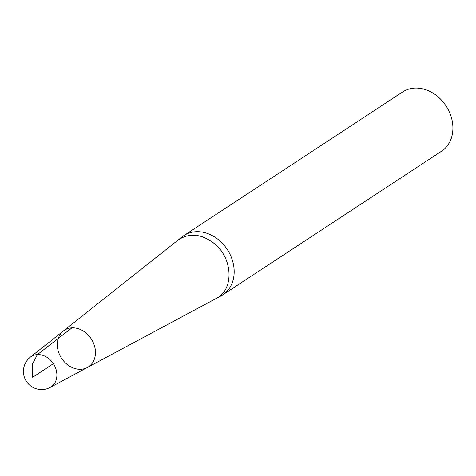 <?xml version="1.0" encoding="UTF-8"?>
<svg xmlns="http://www.w3.org/2000/svg" width="476" height="476" viewBox="0 0 476 476"><rect width="100%" height="100%" fill="white"/><g stroke="black" fill="none" stroke-linecap="round" stroke-linejoin="round"><path stroke-width="0.71" d="M80.825 369.269A21.902 17.719 56.7 0 1 59.595 354.703A21.902 17.719 56.7 0 1 63.326 330.998A21.902 17.719 56.7 0 1 71.947 327.845A21.902 17.719 56.7 0 1 93.79 343.856A21.902 17.719 56.7 0 1 87.31 367.52A21.902 17.719 56.7 0 1 80.825 369.269M177.923 240.19L182.183 236.81A35.438 28.673 56.7 0 1 183.861 235.596A35.438 28.673 56.7 0 1 227.284 249.489A35.438 28.673 56.7 0 1 222.762 294.846A35.438 28.673 56.7 0 1 220.983 295.905L87.31 367.52A21.902 17.719 -123.3 0 0 91.202 338.835A21.902 17.719 -123.3 0 0 63.326 330.998L177.923 240.19C189.335 232.466 201.586 233.686 214.688 243.867C233.079 258.694 233.99 290.092 216.169 298.446M222.762 294.846L441.496 151.237A35.438 28.673 -123.3 0 0 449.725 112.83A35.438 28.673 -123.3 0 0 414.858 88.096A35.438 28.673 -123.3 0 0 402.595 91.987L183.861 235.596M53.36 363.676L32.636 377.284L32.552 363.848L37.414 354.578L71.947 327.845M63.326 330.998L30.28 357.19A18.136 14.673 56.7 0 1 53.36 363.676A18.136 14.673 56.7 0 1 50.135 387.434L87.31 367.52M30.28 357.19A18.165 18.165 0 0 0 50.135 387.434"/></g></svg>
